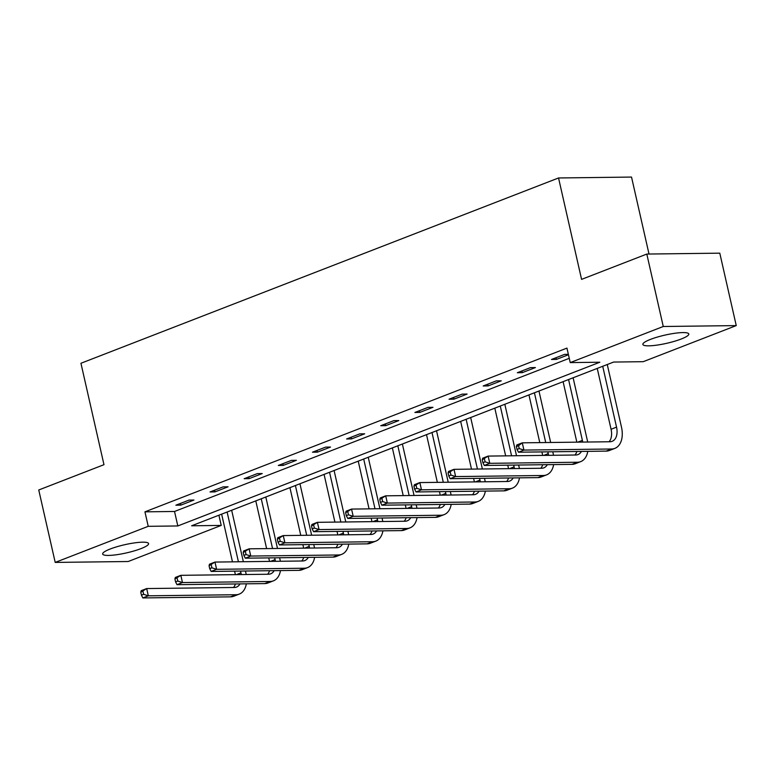 <?xml version="1.0" encoding="UTF-8"?>
<svg xmlns="http://www.w3.org/2000/svg" width="775" height="775" viewBox="0 0 775 775"><rect width="100%" height="100%" fill="white"/><g stroke="black" fill="none" stroke-linecap="round" stroke-linejoin="round"><path stroke-width="1.16" d="M110.244 548.991A23.55 4.185 -12.8 0 1 134.54 542.887A23.55 4.185 -12.8 0 1 148.587 543.585A23.55 4.185 -12.8 0 1 141.011 548.613A23.55 4.185 -12.8 0 1 116.705 554.716A23.55 4.185 -12.8 0 1 102.658 554.018A23.55 4.185 -12.8 0 1 110.244 548.991M650.438 339.402A23.55 4.185 -12.8 0 1 674.744 333.289A23.55 4.185 -12.8 0 1 688.791 333.986A23.55 4.185 -12.8 0 1 681.215 339.014A23.55 4.185 -12.8 0 1 656.909 345.127A23.55 4.185 -12.8 0 1 642.863 344.429A23.55 4.185 -12.8 0 1 650.438 339.402M649.014 254.035L631.528 177.068L558.542 177.969L80.939 363.272L103.976 464.68L38.75 489.984L55.209 562.417L148.228 526.322L177.824 525.954L599.831 362.225L570.235 362.593L663.264 326.498L736.25 325.597L643.221 361.683L613.635 362.051L191.628 525.789L221.224 525.421L128.195 561.517L55.209 562.417M558.542 177.969L581.579 279.378L646.805 254.064L719.791 253.163L736.25 325.597M218.899 515.21L221.224 525.421M570.235 362.593L566.942 348.101L144.944 511.839L174.53 511.471L569.267 358.321M568.366 354.33L564.617 354.378L551.48 359.474L556.411 359.416L568.453 354.747M530.468 367.631L517.332 372.727L522.263 372.659L535.399 367.563L530.468 367.631M496.32 380.874L483.183 385.969L488.124 385.911L501.251 380.816L496.32 380.874M462.171 394.126L449.045 399.222L453.976 399.164L467.102 394.068L462.171 394.126M428.032 407.369L414.896 412.465L419.827 412.407L432.963 407.311L428.032 407.369M393.884 420.622L380.748 425.717L385.679 425.659L398.815 420.563L393.884 420.622M359.736 433.874L346.609 438.97L351.54 438.902L364.667 433.806L359.736 433.874M325.597 447.117L312.461 452.213L317.392 452.154L330.528 447.059L325.597 447.117M291.448 460.369L278.312 465.465L283.243 465.397L296.379 460.302L291.448 460.369M257.3 473.612L244.164 478.708L249.104 478.65L262.231 473.554L257.3 473.612M223.152 486.865L210.025 491.96L214.956 491.892L228.083 486.797L223.152 486.865M189.013 500.108L175.877 505.203L180.807 505.145L193.944 500.049L189.013 500.108M646.805 254.064L663.264 326.498M144.944 511.839L148.228 526.322M174.53 511.471L177.824 525.954M556.024 357.711L556.411 359.416M521.875 370.963L522.263 372.659M487.737 384.206L488.124 385.911M453.588 397.459L453.976 399.164M419.44 410.702L419.827 412.407M385.291 423.954L385.679 425.659M351.153 437.197L351.54 438.902M317.004 450.449L317.392 452.154M282.856 463.702L283.243 465.397M248.717 476.945L249.104 478.65M214.568 490.197L214.956 491.892M180.42 503.44L180.807 505.145M516.382 446.526L517.041 449.423L519.231 448.58L518.572 445.673L516.382 446.526L516.809 444.957L522.282 442.835L523.929 450.081L611.611 448.996A22.64 14.241 68.8 0 0 614.866 448.376A22.64 14.241 68.8 0 0 621.472 427.083L607.261 364.531M602.717 366.294L616.542 427.141A15.093 9.494 -111.2 0 1 612.134 441.333A15.093 9.494 -111.2 0 1 609.964 441.75L522.282 442.835L518.572 445.673M597.244 368.416L611.068 429.263A15.093 9.494 -111.2 0 1 609.092 441.76M519.231 448.58L523.929 450.081L518.456 452.203L606.137 451.118A22.64 14.241 68.8 0 0 609.392 450.498L614.866 448.376M518.456 452.203L517.041 449.423M587.663 442.031A22.64 14.241 68.8 0 0 587.324 440.326L573.113 377.774M568.569 379.537L582.393 440.394A15.093 9.494 -111.2 0 1 582.713 442.089M563.096 381.658L576.842 442.157M581.453 451.418A15.093 9.494 -111.2 0 1 577.995 454.586A15.093 9.494 -111.2 0 1 575.825 455.002L488.134 456.088L489.781 463.324L577.462 462.239A22.64 14.241 68.8 0 0 580.717 461.619A22.64 14.241 68.8 0 0 587.789 451.341M576.852 451.476A15.093 9.494 -111.2 0 1 574.943 455.012M482.234 459.778L482.66 458.209L488.134 456.088L482.234 459.778L482.893 462.675L485.082 461.823L484.423 458.926M485.082 461.823L489.781 463.324L484.307 465.455L571.998 464.361A22.64 14.241 68.8 0 0 575.253 463.75L580.717 461.619M484.307 465.455L482.893 462.675M553.524 455.274A22.64 14.241 68.8 0 0 553.176 453.578L552.769 451.777M550.657 442.486L538.964 391.026M534.421 392.789L545.726 442.544M547.838 451.835L548.245 453.637A15.093 9.494 -111.2 0 1 548.564 455.332M528.947 394.911L539.788 442.622M541.899 451.912L542.694 455.409M547.305 464.671A15.093 9.494 -111.2 0 1 543.847 467.838A15.093 9.494 -111.2 0 1 541.677 468.245L453.995 469.33L455.632 476.577L543.323 475.492A22.64 14.241 68.8 0 0 546.578 474.872A22.64 14.241 68.8 0 0 553.641 464.593M542.703 464.729A15.093 9.494 -111.2 0 1 540.795 468.255M448.086 473.021L448.522 471.452L453.995 469.33L448.086 473.021L448.744 475.918L450.934 475.075L450.275 472.178M450.934 475.075L455.632 476.577L450.168 478.698L537.85 477.613A22.64 14.241 68.8 0 0 541.105 476.993L546.578 474.872M450.168 478.698L448.744 475.918M519.376 468.526A22.64 14.241 68.8 0 0 519.037 466.821L518.62 465.029M516.518 455.729L504.825 404.269M500.272 406.032L511.578 455.797M513.689 465.087L514.106 466.889A15.093 9.494 -111.2 0 1 514.416 468.584M494.808 408.154L505.649 455.865M507.751 465.165L508.545 468.652M513.166 477.923A15.093 9.494 -111.2 0 1 509.698 481.081A15.093 9.494 -111.2 0 1 507.528 481.498L419.847 482.583L421.493 489.819L509.175 488.734A22.64 14.241 68.8 0 0 512.43 488.124A22.64 14.241 68.8 0 0 519.502 477.836M508.555 477.972A15.093 9.494 -111.2 0 1 506.647 481.507M413.947 486.274L414.373 484.704L419.847 482.583L413.947 486.274L414.606 489.17L416.795 488.318L416.136 485.421M416.795 488.318L421.493 489.819L416.02 491.951L503.702 490.866A22.64 14.241 68.8 0 0 506.957 490.246L512.43 488.124M416.02 491.951L414.606 489.17M485.228 481.769A22.64 14.241 68.8 0 0 484.888 480.074L484.482 478.272M482.37 468.982L470.677 417.522M466.133 419.285L477.439 469.04M479.551 478.33L479.957 480.132A15.093 9.494 -111.2 0 1 480.277 481.837M460.66 421.406L471.5 469.117M473.612 478.407L474.407 481.905M479.018 491.166A15.093 9.494 -111.2 0 1 475.55 494.334A15.093 9.494 -111.2 0 1 473.38 494.741L385.698 495.826L387.345 503.072L475.027 501.987A22.64 14.241 68.8 0 0 478.282 501.367A22.64 14.241 68.8 0 0 485.353 491.088M474.416 491.224A15.093 9.494 -111.2 0 1 472.508 494.75M379.798 499.517L380.225 497.947L385.698 495.826L379.798 499.517L380.457 502.413L382.647 501.57L381.988 498.674M382.647 501.57L387.345 503.072L381.872 505.193L469.553 504.108A22.64 14.241 68.8 0 0 472.808 503.488L478.282 501.367M381.872 505.193L380.457 502.413M451.079 495.022A22.64 14.241 68.8 0 0 450.74 493.326L450.333 491.524M448.221 482.234L436.528 430.764M431.985 432.528L443.29 482.292M445.402 491.582L445.809 493.384A15.093 9.494 -111.2 0 1 446.129 495.08M426.512 434.649L437.352 482.36M439.464 491.66L440.258 495.157M444.869 504.418A15.093 9.494 -111.2 0 1 441.411 507.577A15.093 9.494 -111.2 0 1 439.241 507.993L351.55 509.078L353.197 516.324L440.888 515.23A22.64 14.241 68.8 0 0 444.143 514.619A22.64 14.241 68.8 0 0 451.205 504.341M440.268 504.477A15.093 9.494 -111.2 0 1 438.359 508.003M345.65 512.769L346.086 511.2L351.55 509.078L345.65 512.769L346.309 515.666L348.498 514.813L347.839 511.917M348.498 514.813L353.197 516.324L347.723 518.446L435.414 517.361A22.64 14.241 68.8 0 0 438.669 516.741L444.143 514.619M347.723 518.446L346.309 515.666M416.94 508.264A22.64 14.241 68.8 0 0 416.601 506.569L416.185 504.767M414.073 495.477L402.38 444.017M397.837 445.78L409.142 495.535M411.254 504.835L411.661 506.627A15.093 9.494 -111.2 0 1 411.98 508.332M392.363 447.902L403.203 495.613M405.315 504.903L406.11 508.4M410.721 517.661A15.093 9.494 -111.2 0 1 407.262 520.829A15.093 9.494 -111.2 0 1 405.093 521.236L317.411 522.321L319.058 529.567L406.739 528.482A22.64 14.241 68.8 0 0 409.994 527.862A22.64 14.241 68.8 0 0 417.066 517.584M406.119 517.719A15.093 9.494 -111.2 0 1 404.211 521.246M311.511 526.012L311.938 524.452L317.411 522.321L311.511 526.012L312.16 528.908L314.35 528.066L313.691 525.169M314.35 528.066L319.058 529.567L313.584 531.689L401.266 530.604A22.64 14.241 68.8 0 0 404.521 529.984L409.994 527.862M313.584 531.689L312.16 528.908M382.792 521.517A22.64 14.241 68.8 0 0 382.453 519.822L382.046 518.02M379.934 508.729L368.241 457.26M363.698 459.023L375.003 508.788M377.115 518.078L377.522 519.88A15.093 9.494 -111.2 0 1 377.842 521.575M358.224 461.154L369.065 508.865M371.177 518.155L371.971 521.653M376.582 530.914A15.093 9.494 -111.2 0 1 373.114 534.072A15.093 9.494 -111.2 0 1 370.944 534.488L283.262 535.573L284.909 542.82L372.591 541.735A22.64 14.241 68.8 0 0 375.846 541.115A22.64 14.241 68.8 0 0 382.918 530.836M371.981 530.972A15.093 9.494 -111.2 0 1 370.062 534.498M277.363 539.264L277.789 537.695L283.262 535.573L277.363 539.264L278.022 542.161L280.211 541.308L279.552 538.412M280.211 541.308L284.909 542.82L279.436 544.941L367.118 543.856A22.64 14.241 68.8 0 0 370.373 543.236L375.846 541.115M279.436 544.941L278.022 542.161M348.643 534.76A22.64 14.241 68.8 0 0 348.304 533.064L347.897 531.262M345.786 521.972L334.093 470.512M329.549 472.275L340.855 522.03M342.967 531.33L343.373 533.132A15.093 9.494 -111.2 0 1 343.693 534.827M324.076 474.397L334.916 522.108M337.028 531.398L337.823 534.895M342.434 544.157A15.093 9.494 -111.2 0 1 338.975 547.324A15.093 9.494 -111.2 0 1 336.805 547.731L249.114 548.826L250.761 556.062L338.442 554.977A22.64 14.241 68.8 0 0 341.698 554.357A22.64 14.241 68.8 0 0 348.769 544.079M337.832 544.215A15.093 9.494 -111.2 0 1 335.924 547.751M243.214 552.517L243.641 550.947L249.114 548.826L243.214 552.517L243.873 555.413L246.062 554.561L245.404 551.664M246.062 554.561L250.761 556.062L245.287 558.184L332.979 557.099A22.64 14.241 68.8 0 0 336.234 556.479L341.698 554.357M245.287 558.184L243.873 555.413M314.505 548.012A22.64 14.241 68.8 0 0 314.156 546.317L313.749 544.515M311.637 535.225L299.944 483.755M295.401 485.518L306.706 535.283M308.818 544.573L309.225 546.375A15.093 9.494 -111.2 0 1 309.545 548.07M289.927 487.649L300.768 535.36M302.88 544.651L303.674 548.148M308.285 557.409A15.093 9.494 -111.2 0 1 304.827 560.567A15.093 9.494 -111.2 0 1 302.657 560.984L214.975 562.069L216.612 569.315L304.304 568.23A22.64 14.241 68.8 0 0 307.559 567.61A22.64 14.241 68.8 0 0 314.621 557.332M303.684 557.467A15.093 9.494 -111.2 0 1 301.775 560.993M209.066 565.76L209.502 564.19L214.975 562.069L209.066 565.76L209.725 568.656L211.914 567.804L211.255 564.907M211.914 567.804L216.612 569.315L211.149 571.437L298.83 570.352A22.64 14.241 68.8 0 0 302.085 569.732L307.559 567.61M211.149 571.437L209.725 568.656M280.356 561.265A22.64 14.241 68.8 0 0 280.017 559.56L279.601 557.758M277.498 548.467L265.806 497.007M261.252 498.771L272.558 548.535M274.67 557.826L275.086 559.627A15.093 9.494 -111.2 0 1 275.396 561.323M255.789 500.892L266.629 548.603M268.731 557.893L269.526 561.391M274.147 570.652A15.093 9.494 -111.2 0 1 270.678 573.82A15.093 9.494 -111.2 0 1 268.508 574.236L180.827 575.321L182.474 582.558L270.155 581.473A22.64 14.241 68.8 0 0 273.41 580.853A22.64 14.241 68.8 0 0 280.482 570.574M269.535 570.71A15.093 9.494 -111.2 0 1 267.627 574.246M174.927 579.012L175.353 577.443L180.827 575.321L174.927 579.012L175.586 581.909L177.775 581.056L177.117 578.16M177.775 581.056L182.474 582.558L177 584.679L264.682 583.594A22.64 14.241 68.8 0 0 267.937 582.984L273.41 580.853M177 584.679L175.586 581.909M246.208 574.507A22.64 14.241 68.8 0 0 245.869 572.812L245.462 571.01M243.35 561.72L231.657 510.26M227.114 512.023L238.419 561.778M240.531 571.068L240.938 572.87A15.093 9.494 -111.2 0 1 241.257 574.566M221.64 514.145L232.481 561.856M234.593 571.146L235.387 574.643M239.998 583.904A15.093 9.494 -111.2 0 1 236.53 587.072A15.093 9.494 -111.2 0 1 234.36 587.479L146.678 588.564L148.325 595.81L236.007 594.725A22.64 14.241 68.8 0 0 239.262 594.105A22.64 14.241 68.8 0 0 246.334 583.827M235.397 583.962A15.093 9.494 -111.2 0 1 233.488 587.489M140.779 592.255L141.205 590.686L146.678 588.564L140.779 592.255L141.438 595.152L143.627 594.309L142.968 591.412M143.627 594.309L148.325 595.81L142.852 597.932L230.533 596.847A22.64 14.241 68.8 0 0 233.788 596.227L239.262 594.105M142.852 597.932L141.438 595.152M616.542 427.141L611.068 429.263M611.611 448.996L606.137 451.118M582.393 440.394L577.859 442.147M577.462 462.239L571.998 464.361M548.245 453.637L543.721 455.4M543.323 475.492L537.85 477.613M514.106 466.889L509.572 468.642M509.175 488.734L503.702 490.866M479.957 480.132L475.424 481.895M475.027 501.987L469.553 504.108M445.809 493.384L441.285 495.138M440.888 515.23L435.414 517.361M411.661 506.627L407.137 508.39M406.739 528.482L401.266 530.604M377.522 519.88L372.988 521.633M372.591 541.735L367.118 543.856M343.373 533.132L338.84 534.886M338.442 554.977L332.979 557.099M309.225 546.375L304.701 548.128M304.304 568.23L298.83 570.352M275.086 559.627L270.552 561.381M270.155 581.473L264.682 583.594M240.938 572.87L236.404 574.633M236.007 594.725L230.533 596.847"/></g></svg>
